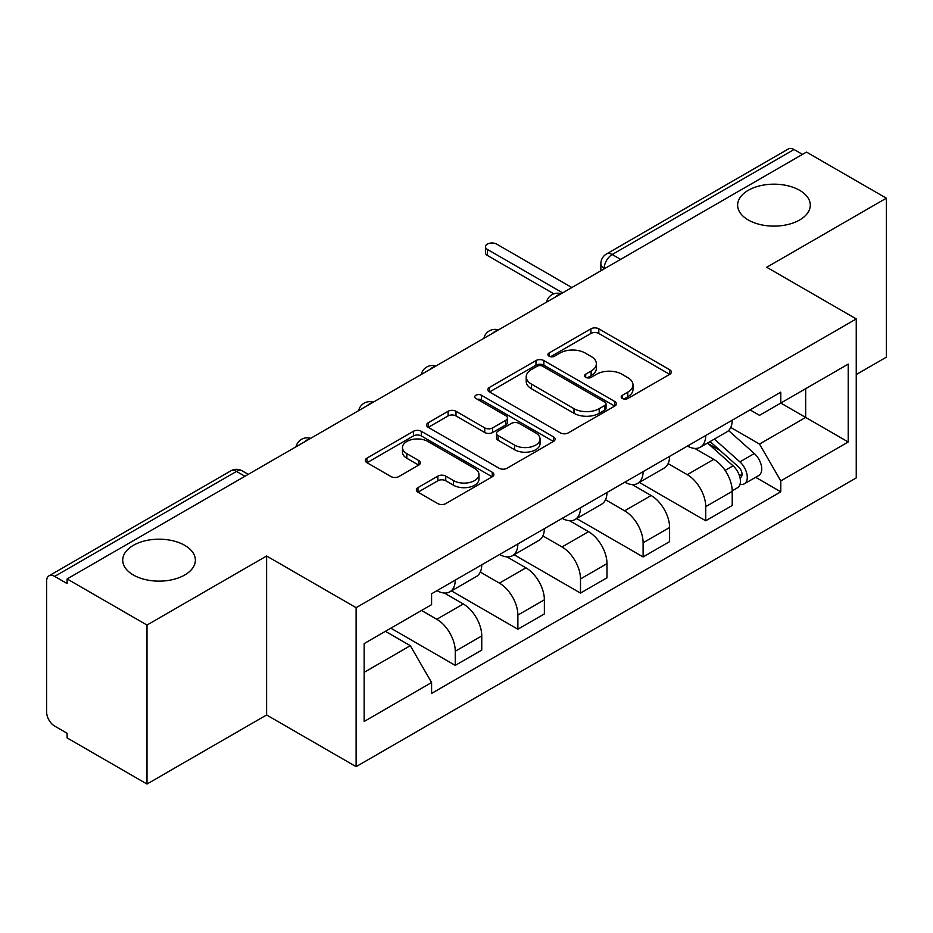 <?xml version="1.0" encoding="UTF-8"?>
<svg xmlns="http://www.w3.org/2000/svg" width="933" height="933" viewBox="0 0 933 933"><rect width="100%" height="100%" fill="white"/><g stroke="black" fill="none" stroke-linecap="round" stroke-linejoin="round"><path stroke-width="1.4" d="M622.346 398.484A3.895 2.251 0 0 0 627.862 398.484L669.731 374.32A5.575 3.219 0 0 0 671.363 372.045A5.575 3.219 0 0 0 669.731 369.771L598.811 328.824A5.575 3.219 0 0 0 590.927 328.824L549.071 352.989A3.895 2.251 0 0 0 547.928 354.587A3.895 2.251 0 0 0 549.071 356.173A3.895 2.251 0 0 0 554.587 356.173L559.998 353.047A17.832 10.298 0 0 1 585.213 353.047L591.125 356.464A17.832 10.298 0 0 1 596.35 363.742A17.832 10.298 0 0 1 591.125 371.019L585.714 374.145A3.895 2.251 0 0 0 584.571 375.742A3.895 2.251 0 0 0 585.714 377.329A3.895 2.251 0 0 0 591.23 377.329L596.642 374.203A17.832 10.298 0 0 1 621.856 374.203L627.769 377.62A17.832 10.298 0 0 1 632.994 384.897A17.832 10.298 0 0 1 627.769 392.175L622.346 395.3A3.895 2.251 0 0 0 621.203 396.887A3.895 2.251 0 0 0 622.346 398.484L622.346 395.3M184.722 545.339A36.329 20.969 0 0 0 145.14 540.79A36.329 20.969 0 0 0 122.713 560.173A36.329 20.969 0 0 0 133.349 574.996A36.329 20.969 0 0 0 172.943 579.545A36.329 20.969 0 0 0 195.37 560.173A36.329 20.969 0 0 0 184.722 545.339M799.651 190.32A36.329 20.969 0 0 0 760.057 185.772A36.329 20.969 0 0 0 737.63 205.143A36.329 20.969 0 0 0 748.278 219.978A36.329 20.969 0 0 0 787.86 224.526A36.329 20.969 0 0 0 810.287 205.143A36.329 20.969 0 0 0 799.651 190.32M417.972 487.597A5.575 3.219 0 0 0 416.34 489.872A5.575 3.219 0 0 0 417.972 492.146L437.869 503.633A5.575 3.219 0 0 0 445.741 503.633L492.239 476.786A5.575 3.219 0 0 0 493.872 474.512A5.575 3.219 0 0 0 492.239 472.238L421.319 431.291A5.575 3.219 0 0 0 413.436 431.291L366.949 458.138A5.575 3.219 0 0 0 365.316 460.412A5.575 3.219 0 0 0 366.949 462.686L390.985 476.565A5.575 3.219 0 0 0 398.858 476.565L418.754 465.077A5.575 3.219 0 0 0 420.386 462.803A5.575 3.219 0 0 0 418.754 460.529L406.835 453.648A14.905 8.607 0 0 1 402.473 447.56A14.905 8.607 0 0 1 411.675 439.606A14.905 8.607 0 0 1 427.92 441.472L474.605 468.436A14.905 8.607 0 0 1 478.967 474.512A14.905 8.607 0 0 1 469.766 482.466A14.905 8.607 0 0 1 453.531 480.6L445.741 476.11A5.575 3.219 0 0 0 437.869 476.11L417.972 487.597L417.972 492.146M356.114 607.675L266.605 555.998L146.994 625.052L67.118 578.938L806.474 152.079L886.35 198.193L766.739 267.258L856.249 318.934L356.114 607.675L356.114 766.646L856.249 477.906L856.249 318.934M560.395 432.889A5.575 3.219 0 0 0 568.279 432.889L614.765 406.053A5.575 3.219 0 0 0 616.398 403.767A5.575 3.219 0 0 0 614.765 401.493L543.846 360.558A5.575 3.219 0 0 0 535.974 360.558L489.475 387.393A5.575 3.219 0 0 0 487.842 389.667A5.575 3.219 0 0 0 489.475 391.942L560.395 432.889M477.439 399.324A3.895 2.251 0 0 1 481.405 399.872L481.405 395.242L553.502 436.866A5.575 3.219 0 0 1 555.135 439.14A5.575 3.219 0 0 1 553.502 441.414L507.016 468.261A5.575 3.219 0 0 1 499.132 468.261L428.212 427.314L428.212 422.766A5.575 3.219 0 0 0 426.579 425.04A5.575 3.219 0 0 0 428.212 427.314M428.212 422.766L448.108 411.278A5.575 3.219 0 0 1 455.992 411.278L484.752 427.885A5.575 3.219 0 0 0 492.636 427.885L505.826 420.27A5.575 3.219 0 0 0 507.459 417.984A5.575 3.219 0 0 0 505.826 415.71L475.888 398.426A3.895 2.251 0 0 1 474.745 396.84A3.895 2.251 0 0 1 477.148 394.752A3.895 2.251 0 0 1 481.405 395.242M146.994 625.052L146.994 784.035L67.118 737.921L67.118 733.28L54.674 726.096A11.348 6.554 -120 0 1 46.65 712.194L46.65 581.026A11.348 6.554 -120 0 1 49.006 575.824L230.824 470.85A11.348 6.554 60 0 1 236.504 471.41L54.674 576.396A11.348 6.554 -120 0 0 49.006 575.824M856.249 374.553L886.35 357.176L886.35 198.193M146.994 784.035L266.605 714.97L356.114 766.646M67.118 578.938L67.118 583.58L54.674 576.396M620.632 259.374L612.2 254.511A11.348 6.554 60 0 0 606.532 253.951L788.35 148.965A11.348 6.554 60 0 1 794.03 149.525L612.2 254.511A11.348 6.554 120 0 0 604.176 268.412L604.176 268.879M802.462 154.4L794.03 149.525M705.721 435.501A26.112 15.08 60 0 1 700.321 447.222L726.807 431.921A26.112 15.08 -120 0 0 732.218 420.2M668.133 463.619L687.259 474.664A26.112 15.08 60 0 1 705.721 506.642L732.218 491.341A26.112 15.08 -120 0 0 713.757 459.363L694.793 448.423M732.218 491.341L732.218 505.488L705.721 520.777L639.315 482.431M700.321 447.222A26.112 15.08 60 0 1 687.469 446.044M705.721 506.642L705.721 520.777M643.105 471.643A26.112 15.08 60 0 1 637.705 483.364L664.191 468.074A26.112 15.08 -120 0 0 669.602 456.354M576.699 518.585L643.105 556.931L669.602 541.63L669.602 527.495A26.112 15.08 -120 0 0 651.141 495.516L632.177 484.565M637.705 483.364A26.112 15.08 60 0 1 624.842 482.186M605.517 499.761L624.644 510.806A26.112 15.08 60 0 1 643.105 542.796L643.105 556.931M580.489 507.797A26.112 15.08 60 0 1 575.09 519.518L601.575 504.228A26.112 15.08 -120 0 0 606.986 492.507M514.083 554.738L580.489 593.085L606.986 577.784L606.986 563.649A26.112 15.08 -120 0 0 588.525 531.67L569.562 520.719M575.09 519.518A26.112 15.08 60 0 1 562.226 518.34M542.901 535.915L562.028 546.96A26.112 15.08 60 0 1 580.489 578.938L580.489 593.085M517.873 543.951A26.112 15.08 60 0 1 512.474 555.671L538.959 540.382A26.112 15.08 -120 0 0 544.371 528.649M451.467 590.892L517.873 629.227L544.371 613.937L544.371 599.802A26.112 15.08 -120 0 0 525.909 567.824L506.946 556.873M512.474 555.671A26.112 15.08 60 0 1 499.61 554.494M480.285 572.069L499.412 583.113A26.112 15.08 60 0 1 517.873 615.092L517.873 629.227M455.257 580.104A26.112 15.08 60 0 1 449.858 591.825L476.343 576.524A26.112 15.08 -120 0 0 481.755 564.803M390.834 628.189L455.257 665.381L481.755 650.091L481.755 635.956A26.112 15.08 -120 0 0 463.293 603.966L444.33 593.026M449.858 591.825A26.112 15.08 60 0 1 436.994 590.647M421.541 610.462L436.796 619.267A26.112 15.08 60 0 1 455.257 651.246L455.257 665.381M750.074 409.89L759.509 415.337L848.214 364.115L805.669 388.688L805.669 417.424L759.509 444.073L730.749 427.466M364.15 672.331L410.31 645.683L431.582 682.524L364.15 721.466L364.15 643.595L431.582 604.666L431.582 593.773L780.781 392.163L780.781 403.056L848.214 441.985L780.781 480.915L759.509 444.073M848.214 364.115L848.214 441.985M431.582 682.524L431.582 693.417L780.781 491.808L780.781 480.915M266.605 555.998L266.605 714.97M410.31 645.683L385.422 631.314M755.637 477.288L780.781 491.808M623.909 399.032L627.769 396.805A17.832 10.298 0 0 0 632.994 389.527L632.994 384.897M596.35 363.742L596.35 368.372A17.832 10.298 0 0 1 591.125 375.649L587.265 377.877M669.649 374.355L598.811 333.454A5.575 3.219 0 0 0 590.927 333.454L550.633 356.721M614.695 406.088L543.846 365.188A5.575 3.219 0 0 0 535.974 365.188L489.557 391.988M604.922 405.365A3.895 2.251 0 0 0 606.053 403.767A3.895 2.251 0 0 0 604.922 402.181L542.668 366.237A3.895 2.251 0 0 0 537.151 366.237L531.437 369.538A17.832 10.298 0 0 0 526.212 376.815A17.832 10.298 0 0 0 531.437 384.093L573.993 408.666A17.832 10.298 0 0 0 599.208 408.666L604.922 405.365L604.922 409.995A3.895 2.251 0 0 0 606.053 408.409L606.053 403.767M526.212 376.815L526.212 381.457A17.832 10.298 0 0 0 531.437 388.734L531.437 384.093M604.922 409.995L599.208 413.296A17.832 10.298 0 0 1 573.993 413.296L531.437 388.734M428.282 427.361L448.108 415.92L448.108 411.278M507.459 417.984L507.459 422.626A5.575 3.219 0 0 1 505.826 424.9L492.636 432.515A5.575 3.219 0 0 1 484.752 432.515L455.992 415.92A5.575 3.219 0 0 0 448.108 415.92M481.405 399.872L553.432 441.461M514.596 445.111A14.905 8.607 0 0 0 530.842 446.977A14.905 8.607 0 0 0 540.044 439.035A14.905 8.607 0 0 0 535.67 432.947L519.226 423.454A5.575 3.219 0 0 0 511.342 423.454L498.14 431.069A5.575 3.219 0 0 0 496.519 433.344A5.575 3.219 0 0 0 498.14 435.618L514.596 445.111L514.596 449.753A14.905 8.607 0 0 0 530.842 451.619A14.905 8.607 0 0 0 540.044 443.665L540.044 439.035M496.519 433.344L496.519 437.974A5.575 3.219 0 0 0 498.14 440.248L498.14 435.618M514.596 449.753L498.14 440.248M478.967 474.512L478.967 479.154A14.905 8.607 0 0 1 469.766 487.096A14.905 8.607 0 0 1 453.531 485.23L445.741 480.74A5.575 3.219 0 0 0 437.869 480.74L418.042 492.181M402.473 447.56L402.473 452.19A14.905 8.607 0 0 0 406.835 458.278L406.835 453.648M418.684 465.124L406.835 458.278M492.158 476.833L421.319 435.933A5.575 3.219 0 0 0 413.436 435.933L367.019 462.733M707.541 443.047L733.046 465.824A14.193 8.199 60 0 1 737.502 487.761L732.207 490.816M708.217 443.653L720.218 450.592M710.106 441.566L738.504 466.897A6.811 3.93 60 0 1 740.639 477.428A6.811 3.93 60 0 1 740.021 477.673M714.363 439.105L739.881 461.882A14.193 8.199 60 0 1 744.336 483.819A14.193 8.199 60 0 1 740.044 484.274M728.591 430.568L754.33 453.531A14.193 8.199 60 0 1 758.786 475.48L744.336 483.819M553.887 293.837L487.376 255.432A6.531 3.767 180 0 1 485.463 252.773L485.463 246.744A6.531 3.767 -0 0 0 487.376 249.414L562.634 292.857M571.859 287.527L496.601 244.084A6.531 3.767 -0 0 0 489.487 243.268A6.531 3.767 -0 0 0 485.463 246.744M604.572 268.646L604.176 268.412A11.348 6.554 0 0 1 600.852 263.782L600.852 270.792M517.873 615.092L544.371 599.802M580.489 578.938L606.986 563.649M643.105 542.796L669.602 527.495M455.257 651.246L481.755 635.956M436.796 619.267L463.293 603.966M499.412 583.113L525.909 567.824M562.028 546.96L588.525 531.67M624.644 510.806L651.141 495.516M687.259 474.664L713.757 459.363M560.127 294.315A11.348 6.554 120 0 0 555.112 297.207M497.511 330.457A11.348 6.554 120 0 0 492.496 333.361M434.883 366.611A11.348 6.554 120 0 0 429.88 369.503M372.267 402.764A11.348 6.554 120 0 0 367.264 405.657M309.651 438.918A11.348 6.554 120 0 0 304.648 441.81M244.936 476.285L236.504 471.41A11.348 6.554 120 0 1 242.183 470.85A11.348 11.348 0 0 0 230.824 470.85M627.769 396.805L627.769 392.175M585.714 377.329L585.714 374.145M591.125 375.649L591.125 371.019M549.071 356.173L549.071 352.989M590.927 333.454L590.927 328.824M598.811 333.454L598.811 328.824M669.731 374.32L669.731 369.771M489.475 391.942L489.475 387.393M535.974 365.188L535.974 360.558M543.846 365.188L543.846 360.558M614.765 406.053L614.765 401.493M573.993 413.296L573.993 408.666M599.208 413.296L599.208 408.666M455.992 415.92L455.992 411.278M484.752 432.515L484.752 427.885M492.636 432.515L492.636 427.885M505.826 424.9L505.826 420.27M553.502 441.414L553.502 436.866M437.869 480.74L437.869 476.11M445.741 480.74L445.741 476.11M453.531 485.23L453.531 480.6M418.754 465.077L418.754 460.529M366.949 462.686L366.949 458.138M413.436 435.933L413.436 431.291M421.319 435.933L421.319 431.291M492.239 476.786L492.239 472.238M733.046 465.824L725.093 470.407M742.05 474.314L739.496 475.795M754.33 453.531L739.881 461.882M487.376 249.414L487.376 255.432M561.083 293.755A11.348 11.348 0 0 0 546.516 302.164M498.467 329.909A11.348 11.348 0 0 0 483.9 338.317M435.851 366.051A11.348 11.348 0 0 0 421.284 374.471M373.235 402.205A11.348 11.348 0 0 0 358.669 410.613M310.619 438.358A11.348 11.348 0 0 0 296.053 446.767M248.26 474.361L242.183 470.85M606.532 253.951A11.348 11.348 0 0 0 600.852 263.782"/></g></svg>
